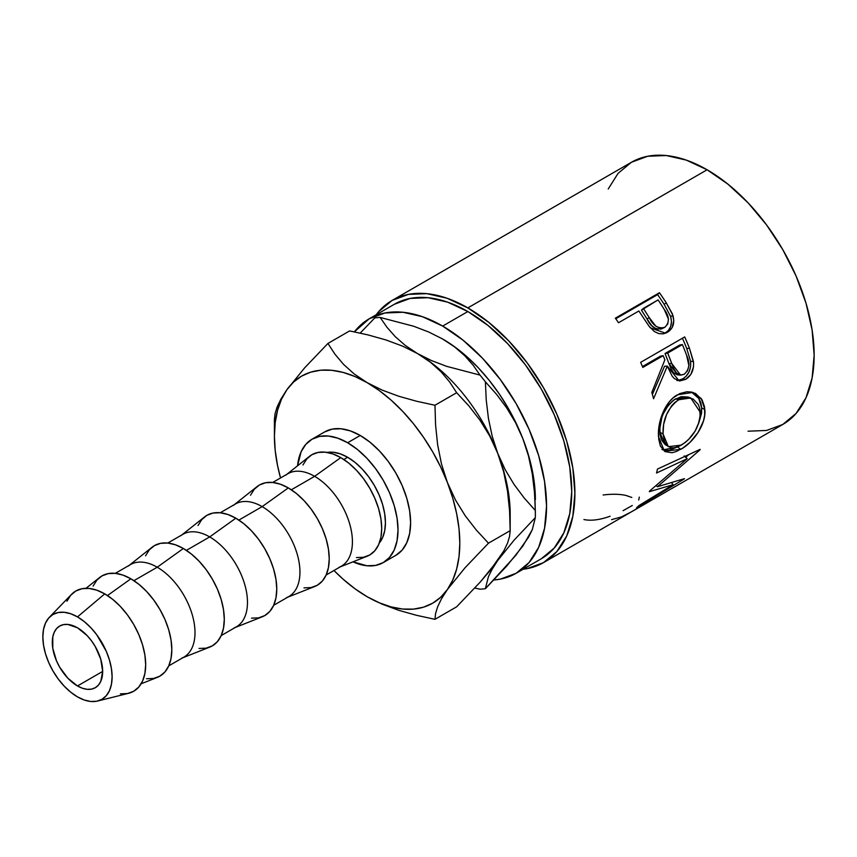 <?xml version="1.0" encoding="UTF-8"?>
<svg xmlns="http://www.w3.org/2000/svg" width="857" height="857" viewBox="0 0 857 857"><rect width="100%" height="100%" fill="white"/><g stroke="black" fill="none" stroke-linecap="round" stroke-linejoin="round"><path stroke-width="1.29" d="M77.484 685.964A35.619 20.568 60 0 1 54.216 654.577A35.619 20.568 60 0 1 59.669 626.038A35.619 20.568 60 0 1 77.484 627.795L67.842 624.442L63.482 624.624L59.669 626.038L56.541 628.631L54.216 632.316L52.78 636.944L52.78 648.288L56.541 660.951L59.669 667.164L67.842 678.187L77.484 685.964L82.39 688.235L87.114 689.307L91.474 689.135L95.288 687.721L98.416 685.129L100.751 681.444L102.669 671.417L77.484 685.964L102.669 671.417L100.751 659.183L95.288 646.596L91.474 640.779L87.114 635.573L77.484 627.795A35.619 20.568 60 0 1 100.751 659.183A35.619 20.568 60 0 1 95.288 687.721A35.619 20.568 60 0 1 77.484 685.964M394.391 304.256A146.922 84.822 -120 0 1 467.847 311.541L488.115 325.542L507.612 343.625L525.566 365.082L541.313 389.089L554.233 414.724L563.831 441.001L569.744 466.926L571.737 491.479L569.744 513.729L563.831 532.818L554.233 548.019L541.313 558.743A146.922 84.822 -120 0 0 563.831 441.012A146.922 84.822 -120 0 0 467.847 311.541L442.662 326.078A146.922 84.822 60 0 1 538.646 455.549A146.922 84.822 60 0 1 516.128 573.279A146.922 84.822 60 0 1 493.868 579.985L500.381 579.107L516.128 573.279L529.048 562.556L538.646 547.366L544.559 528.276L546.552 506.016L544.559 481.463L538.646 455.549L529.048 429.261L516.128 403.626L500.381 379.619L482.427 358.162L462.93 340.09L442.662 326.078L467.847 311.541L447.579 302.146L428.093 297.711L410.139 298.429L394.391 304.256L369.206 318.804A146.922 84.822 60 0 1 442.662 326.078L422.394 316.683L402.908 312.259L384.954 312.976L369.206 318.804A146.922 84.822 60 0 0 354.359 331.863L369.206 318.804M748.075 431.2L766.576 430.46L782.795 424.461A151.378 87.393 -120 0 0 805.998 303.164A151.378 87.393 -120 0 0 707.111 169.772L467.847 307.899A151.378 87.393 60 0 1 566.745 441.291A151.378 87.393 60 0 1 543.542 562.599A151.378 87.393 60 0 1 523.091 569.262L527.323 568.598L543.542 562.588L556.846 551.554L566.745 535.893L572.83 516.225L574.886 493.3L572.83 467.997L566.745 441.291L556.846 414.22L543.542 387.803L527.323 363.068L508.812 340.957L488.736 322.339L467.847 307.899L707.111 169.772L686.232 160.088L666.146 155.524L647.646 156.263L631.427 162.273L618.111 173.318L608.224 188.969M648.406 325.328L650.313 327.803L665.503 333.191L667.399 332.28L664.978 333.202L668.406 330.427L670.699 326.421L671.481 321.589L670.656 316.576C672.574 324.128 670.688 329.677 664.978 333.202L667.399 332.28C673.099 328.734 674.941 323.089 672.906 315.333L670.656 316.576L664.196 304.406A146.922 84.822 -120 0 0 657.598 294.626A146.922 84.822 60 0 1 664.196 304.406L666.232 302.81L664.196 304.406L670.656 316.576L672.906 315.333L666.232 302.81A151.378 87.393 -120 0 0 659.429 292.73L657.598 294.626L615.776 318.761L657.598 294.626L659.429 292.73L615.358 318.172L659.429 292.73A151.378 87.393 60 0 1 666.232 302.81L672.317 313.748L673.806 320.486L672.134 327.599L669.21 331.038L666.371 332.827L663.243 333.844L658.669 333.598L654.202 331.423L649.06 326.217L641.325 314.69A151.378 87.393 -120 0 0 638.861 310.995L618.529 322.746A151.378 87.393 -120 0 0 615.358 318.172A151.378 87.393 -120 0 1 618.529 322.746L638.861 310.995A151.378 87.393 -120 0 1 641.325 314.69M676.891 380.529L679.837 380.154L683.661 378.301L686.339 375.998L689.092 371.756L690.581 366.657L690.603 361.343L686.725 348.499A146.922 84.822 -120 0 0 682.44 338.226A146.922 84.822 60 0 1 686.725 348.499L689.446 348.242A151.378 87.393 -120 0 0 684.7 336.919L640.629 362.361L684.7 336.919A151.378 87.393 60 0 1 689.446 348.242L693.602 362.822L693.484 366.925L690.806 374.445L685.664 379.362L679.837 380.937L674.352 378.601L672.124 376.105L667.303 366.121L653.57 398.73A151.378 87.393 -120 0 0 651.813 392.442L664.871 359.811A151.378 87.393 -120 0 0 663.168 355.687L642.825 367.428A151.378 87.393 -120 0 0 640.629 362.361A151.378 87.393 -120 0 1 642.825 367.428L663.168 355.687L660.522 356.126L642.461 366.55L660.522 356.126L663.168 355.687A151.378 87.393 -120 0 1 664.871 359.811L651.813 392.442A151.378 87.393 -120 0 1 653.57 398.73L667.303 366.121L679.13 380.872L685.664 379.362C691.545 375.634 694.138 369.667 693.452 361.472L689.446 348.242L686.725 348.499L690.603 361.343L693.452 361.472L690.603 361.343C691.213 369.356 688.578 375.205 682.708 378.901L685.664 379.362L682.708 378.901L677.619 380.529M704.561 406.893L704.679 415.184L703.468 421.023L698.059 432.496L689.96 442.394L683.05 447.922L676.248 451.553L672.038 452.742L665.096 451.607L660.426 446.154L658.754 439.373L658.54 431.06L659.215 425.018L662.857 412.795L669.092 402.062L673.088 397.905L679.805 393.588L686.843 391.756L691.406 392.045L695.627 393.524L702.108 399.844L704.561 406.893M673.099 484.698L649.317 491.682A151.378 87.393 -120 0 0 649.702 490.975L687.185 458.709L656.526 473.021A151.378 87.393 -120 0 0 657.448 469.079L700.126 449.357A151.378 87.393 60 0 1 699.976 449.893L657.426 486.744L684.454 478.656A151.378 87.393 60 0 1 684.122 479.009L636.526 507.815A151.378 87.393 -120 0 0 638.936 505.576L673.099 484.698L671.813 482.952L673.099 484.698L638.936 505.576A151.378 87.393 -120 0 1 636.526 507.815L684.122 479.009A151.378 87.393 -120 0 0 684.454 478.656L657.426 486.744L656.366 485.533L657.426 486.744L699.976 449.893A151.378 87.393 -120 0 0 700.126 449.357L657.448 469.079A151.378 87.393 -120 0 1 656.526 473.021L687.185 458.709L649.702 490.975A151.378 87.393 -120 0 1 649.317 491.682L673.099 484.698M543.542 562.599L628.535 513.514A151.378 87.393 -120 0 0 630.591 512.272L674.663 486.819A151.378 87.393 60 0 1 672.616 488.072A151.378 87.393 60 0 1 670.506 489.229M632.337 511.318A151.378 87.393 60 0 1 630.956 512.058A151.378 87.393 -120 0 0 632.337 511.318L649.295 501.527L632.337 511.318M653.816 498.924A151.378 87.393 60 0 1 652.423 499.663A151.378 87.393 -120 0 0 653.816 498.924L667.378 491.093L653.816 498.924M352.998 561.828L366.925 565.759L375.634 565.416L383.272 562.588L389.528 557.393L394.188 550.023L397.048 540.767L398.023 529.98L397.048 518.078L394.188 505.512L389.528 492.764L383.272 480.338L375.634 468.693L366.925 458.291L357.476 449.529L347.653 442.737L337.819 438.184L328.37 436.031L319.661 436.384L312.034 439.202L305.767 444.408L301.118 451.768L297.561 465.801A71.238 41.125 60 0 1 312.034 439.202A71.238 41.125 60 0 1 347.653 442.737L360.24 435.463L370.074 442.255L379.522 451.018L388.232 461.42L395.859 473.064L402.126 485.49L406.775 498.238L409.646 510.804L410.61 522.706L409.646 533.493L406.775 542.749L402.126 550.119L395.859 555.315A71.238 41.125 -120 0 0 406.775 498.238A71.238 41.125 -120 0 0 360.24 435.463L347.653 442.737A71.238 41.125 60 0 1 394.188 505.512A71.238 41.125 60 0 1 383.272 562.588A71.238 41.125 60 0 1 353.009 561.828M97.644 701.026L128.582 693.313A57.88 33.412 -120 0 0 143.719 649.178A57.88 33.412 -120 0 0 104.758 593.88L77.484 616.89A48.978 28.27 60 0 1 110.457 663.693A48.978 28.27 60 0 1 97.644 701.026A48.978 28.27 60 0 1 77.484 696.87A48.978 28.27 60 0 1 46.674 657.373A48.978 28.27 60 0 1 49.32 617.34A48.978 28.27 60 0 1 77.484 616.89L104.758 593.88L96.766 590.173L89.096 588.427L82.015 588.716L75.812 591.009L70.724 595.229L66.942 601.218M141.137 683.79L157.27 677.405A57.88 33.412 -120 0 0 169.343 632.027A57.88 33.412 -120 0 0 130.896 578.786L107.479 595.551L130.896 578.786L122.915 575.079L115.234 573.333L108.153 573.622L101.962 575.915L96.862 580.135L93.081 586.124M168.743 665.878L183.934 657.105A53.423 30.841 -120 0 0 192.129 614.298A53.423 30.841 -120 0 0 157.227 567.216L133.928 580.66L157.227 567.216A53.423 30.841 60 0 1 192.707 616.365A53.423 30.841 60 0 1 181.566 658.251M182.798 657.769L209.74 647.11A57.88 33.412 -120 0 0 221.813 601.732A57.88 33.412 -120 0 0 183.366 548.491L157.227 567.216L183.366 548.491L175.385 544.784L167.704 543.038L160.634 543.327L154.431 545.62L149.343 549.84L145.551 555.829M221.213 635.583L236.414 626.81A53.423 30.841 -120 0 0 244.599 584.003A53.423 30.841 -120 0 0 209.697 536.921L186.398 550.365L209.697 536.921A53.423 30.841 60 0 1 245.188 586.07A53.423 30.841 60 0 1 234.036 627.956M235.268 627.474L262.21 616.815A57.88 33.412 -120 0 0 274.283 571.437A57.88 33.412 -120 0 0 235.836 518.196L209.697 536.921L235.836 518.196L227.855 514.489L220.174 512.754L213.104 513.032L206.901 515.325L201.813 519.546L198.031 525.534M273.683 605.299L288.884 596.515A53.423 30.841 -120 0 0 297.068 553.708A53.423 30.841 -120 0 0 262.167 506.626L238.878 520.081L262.167 506.626A53.423 30.841 60 0 1 297.658 555.775A53.423 30.841 60 0 1 286.506 597.661M287.738 597.179L314.68 586.52A57.88 33.412 -120 0 0 326.753 541.142A57.88 33.412 -120 0 0 288.306 487.901L262.167 506.626L288.306 487.901L280.325 484.194L272.644 482.459L265.574 482.737L259.371 485.03L254.283 489.261L250.501 495.239M326.153 575.004L341.354 566.22A53.423 30.841 -120 0 0 349.538 523.413A53.423 30.841 -120 0 0 314.637 476.331L291.348 489.786L314.637 476.331A53.423 30.841 60 0 1 350.127 525.48A53.423 30.841 60 0 1 338.976 567.366M340.208 566.884L367.15 556.225A57.88 33.412 -120 0 0 379.223 510.847A57.88 33.412 -120 0 0 340.786 457.606L314.637 476.331L340.786 457.606L332.795 453.899L325.114 452.164L318.043 452.442L311.841 454.735L306.752 458.966L302.971 464.944M379.362 542.92A53.423 30.841 -120 0 0 380.84 499.224A53.423 30.841 -120 0 0 347.653 457.274L343.818 459.491L347.653 457.274A53.423 30.841 -120 0 0 327.117 452.432M356.448 557.564L363.518 557.286L369.721 554.982L374.809 550.762L378.59 544.773L380.926 537.253L381.708 528.49L380.926 518.817L378.59 508.608L374.809 498.26L369.721 488.158L363.518 478.699L356.448 470.247L348.767 463.123L340.786 457.606A57.88 33.412 -120 0 0 309.484 456.342L286.784 474.35M285.745 475.174A53.423 30.841 60 0 1 314.637 476.331A53.423 30.841 -120 0 0 287.931 473.685L272.73 482.459M303.967 587.859L311.048 587.581L317.251 585.277L322.339 581.057L326.121 575.068L328.445 567.548L329.238 558.785L328.445 549.112L326.121 538.903L322.339 528.544L317.251 518.453L311.048 508.994L303.967 500.542L296.297 493.418L288.306 487.901A57.88 33.412 -120 0 0 257.014 486.637L234.315 504.644M233.275 505.459A53.423 30.841 60 0 1 262.167 506.626A53.423 30.841 -120 0 0 235.45 503.98L220.26 512.754M251.497 618.154L258.578 617.876L264.781 615.572L269.869 611.352L273.651 605.363L275.975 597.843L276.768 589.08L275.975 579.407L273.651 569.198L269.869 558.839L264.781 548.748L258.578 539.289L251.497 530.837L243.827 523.713L235.836 518.196A57.88 33.412 -120 0 0 204.544 516.932L181.845 534.929M180.806 535.754A53.423 30.841 60 0 1 209.697 536.921A53.423 30.841 -120 0 0 182.98 534.275L167.779 543.049M199.028 648.449L206.109 648.171L212.311 645.867L217.399 641.647L221.181 635.658L223.506 628.138L224.288 619.375L223.506 609.702L221.181 599.493L217.399 589.134L212.311 579.043L206.109 569.584L199.028 561.131L191.347 554.008L183.366 548.491A57.88 33.412 -120 0 0 152.064 547.227L129.375 565.224M128.336 566.048A53.423 30.841 60 0 1 157.227 567.216A53.423 30.841 -120 0 0 130.51 564.57L115.309 573.344M146.558 678.744L153.628 678.465L159.831 676.162L164.93 671.942L168.711 665.953L171.036 658.433L171.818 649.67L171.036 639.997L168.711 629.788L164.93 619.429L159.831 609.327L153.628 599.879L146.558 591.426L138.877 584.303L130.896 578.786A57.88 33.412 -120 0 0 99.594 577.522L86.011 588.298M120.419 693.838L127.489 693.549L133.692 691.256L138.78 687.035L142.562 681.047L144.897 673.527L145.679 664.764L144.897 655.091L142.562 644.882L138.78 634.523L133.692 624.421L127.489 614.962L120.419 606.51L112.738 599.397L104.758 593.88A57.88 33.412 -120 0 0 71.485 594.404L49.32 617.34M77.484 696.87L70.724 692.199L64.232 686.168L58.244 679.023L52.995 671.02L48.688 662.472L45.485 653.709L43.514 645.075L42.85 636.89L43.514 629.466L45.485 623.103L48.688 618.036L52.995 614.469L58.244 612.519L64.232 612.284L70.724 613.762L77.484 616.89L84.232 621.561L90.735 627.592L96.723 634.737L106.279 651.288L109.471 660.051L111.442 668.685L112.106 676.869L111.442 684.293L109.471 690.656L106.279 695.723L101.962 699.291L96.723 701.24L90.735 701.476L84.232 699.998L77.484 696.87M324.621 431.939L332.259 429.111L340.968 428.768L350.417 430.91L360.24 435.463A71.238 41.125 -120 0 0 324.621 431.939L312.034 439.202M326.656 452.507L333.191 452.25L340.283 453.856L347.653 457.274L355.023 462.373L362.104 468.94L368.639 476.749L374.359 485.48L379.062 494.8L382.554 504.355L384.697 513.782L385.425 522.706L384.697 530.804L382.554 537.746L379.062 543.274M672.616 488.072L782.795 424.461L796.11 413.417L805.998 397.755L812.093 378.087L814.15 355.162L812.093 329.859L805.998 303.164L796.11 276.083L782.795 249.666L766.576 224.93L748.075 202.82L727.989 184.201L707.111 169.772A151.378 87.393 -120 0 0 631.427 162.273L392.163 300.411A151.378 87.393 60 0 1 467.847 307.899L446.968 298.225L426.893 293.662L408.382 294.401L392.163 300.411A151.378 87.393 60 0 0 376.169 314.787L378.858 311.455L392.163 300.411M535.368 514.104A148.904 85.968 60 0 1 535.314 517.66A148.904 85.968 -120 0 0 535.314 510.483L524.227 498.035L514.114 484.526L505.202 469.711L497.756 453.407A131.089 75.684 -120 0 0 417.477 353.545L402.511 346.099L385.961 339.961L368.103 334.937L349.624 330.92L327.931 343.443L349.624 330.92L368.103 334.937L385.961 339.961L402.511 346.099L417.477 353.545A131.089 75.684 60 0 1 497.756 453.407L492.218 436.309L488.447 418.495L486.251 400.198L485.383 381.793L496.471 394.241L506.583 407.75L515.507 422.576L522.941 438.87L528.49 455.978L532.261 473.782L534.457 492.089L535.314 510.483L524.227 498.035L514.114 484.526L505.202 469.711L497.756 453.407L492.218 436.309L488.447 418.495L486.251 400.198L485.383 381.793A148.904 85.968 -120 0 0 480.006 375.098L446.54 366.314L431.307 360.486L417.477 353.545A131.089 75.684 -120 0 0 417.005 353.266A131.089 75.684 60 0 1 417.477 353.545L405.382 345.51L395.313 336.726L386.989 327.31L380.144 317.444L413.61 326.228L428.832 332.055L442.662 338.997L454.767 347.031L464.837 355.826L473.16 365.232L480.006 375.098L446.54 366.314L431.307 360.486L417.477 353.545L405.382 345.51L395.313 336.726L386.989 327.31L380.144 317.444A148.904 85.968 -120 0 0 374.766 317.926A148.904 85.968 60 0 1 380.144 317.444L413.61 326.228L428.832 332.055L442.662 338.997L454.767 347.031L464.837 355.826L473.16 365.232L480.006 375.098A148.904 85.968 60 0 1 485.383 381.793L496.471 394.241L506.583 407.75L515.507 422.576L522.941 438.87L528.49 455.978L532.261 473.782L534.457 492.089L535.314 510.483A148.904 85.968 60 0 1 535.368 514.104L534.575 485.126L532.208 470.032L528.308 454.521L522.941 438.87L516.203 423.337L508.212 408.2L499.095 393.706L489.015 380.101L478.142 367.632L466.658 356.501L454.767 346.903L442.041 338.644M522.941 545.92L506.712 566.07L485.383 588.695A148.904 85.968 60 0 1 480.006 589.177A148.904 85.968 -120 0 0 485.383 588.695L488.404 576.718L492.143 569.209L497.756 560.446L513.986 540.285L535.314 517.66L532.304 529.637L528.555 537.146L515.614 555.582L485.383 588.695L488.404 576.718L492.143 569.209L497.756 560.446L513.986 540.285L535.314 517.66L532.304 529.637L522.941 545.909M535.368 499.556A131.089 75.684 -120 0 0 522.941 438.87A131.089 75.684 -120 0 0 442.662 338.997A131.089 75.684 -120 0 0 442.255 338.761M374.766 317.926L360.186 333.105L374.766 317.926M474.778 588.063L480.006 589.177L474.778 588.063M507.515 491.125L503.659 471.853L497.756 453.407L503.659 471.853L507.515 491.125L509.572 510.858L510.183 530.654L510.183 514.104A131.089 75.684 -120 0 0 497.756 453.407L489.668 435.902L479.899 420.101L468.8 405.811L456.663 392.72L434.97 405.243L456.663 392.72L449.679 382.029L441.034 371.777L430.418 362.222L417.477 353.545L430.418 362.222L441.034 371.777L449.679 382.029L456.663 392.72L468.8 405.811L479.899 420.101L489.668 435.902L497.756 453.407A131.089 75.684 60 0 1 510.022 520.285A131.089 75.684 -120 0 0 510.022 520.274M509.572 510.858L510.183 530.654L509.572 536.396L507.548 543.113L503.734 551.051L497.756 560.446L480.027 582.299L456.663 606.799L434.97 619.322L435.57 613.58L437.595 606.874L441.419 598.925L447.386 589.53L465.115 567.677L488.49 543.177L476.342 530.087L465.255 515.796L455.485 500.006L447.386 482.491L441.494 464.055L437.638 444.772L435.581 425.051L434.97 405.243L416.491 401.226L398.634 396.202L382.072 390.064L367.107 382.629L354.166 373.941L343.561 364.396L334.905 354.134L327.931 343.443L304.696 367.792L286.838 389.796L280.935 399.051L277.079 407.043L275.022 413.835L274.411 419.587L275.022 413.835L277.079 407.043L280.935 399.051M510.183 530.654L488.49 543.177L510.183 530.654L509.572 536.396L507.548 543.113L503.734 551.051L489.808 570.891L480.027 582.299L456.663 606.799L434.97 619.322L435.57 613.58L437.595 606.874L441.419 598.925L447.386 589.53L465.115 567.677L488.49 543.177L476.342 530.087L465.255 515.796L455.485 500.006L447.386 482.491L441.494 464.055L437.638 444.772L435.581 425.051L434.97 405.243L416.491 401.226L398.634 396.202L382.072 390.064L367.107 382.629L354.166 373.941L343.561 364.396L334.905 354.134L327.931 343.443L304.696 367.792L286.838 389.796A131.089 75.684 60 0 1 367.107 382.629A131.089 75.684 60 0 1 447.386 482.491A131.089 75.684 60 0 1 447.386 589.53A131.089 75.684 60 0 1 367.107 596.697L382.147 604.174L398.687 610.302L416.459 615.294L434.97 619.322L416.459 615.294L398.687 610.302L382.147 604.174L367.107 596.697A131.089 75.684 60 0 1 333.962 570.483L343.121 579.203L355.012 588.802L367.107 596.697L379.212 602.771L391.103 606.906L402.586 609.038L413.46 609.123L423.54 607.163L432.656 603.189L440.648 597.286L447.386 589.53L452.753 580.071L456.652 569.059L459.02 556.696L459.813 543.177L459.02 528.748L456.652 513.654L452.753 498.142L447.386 482.491L440.648 466.958L432.656 451.821L423.54 437.327L413.46 423.722L402.586 411.253L391.103 400.123L379.212 390.524L367.107 382.629L355.012 376.555L343.121 372.42L331.638 370.288L320.764 370.203L310.684 372.163L301.568 376.127L293.565 382.04L286.838 389.796L281.471 399.255L277.572 410.267L275.204 422.63L274.411 436.149A131.089 75.684 60 0 1 286.838 389.796M280.539 477.949A131.089 75.684 60 0 1 274.411 436.149L275.204 450.568L277.572 465.672L280.539 477.949M631.802 497.456L626.038 495.464C619.815 494.039 612.177 493.878 603.135 494.992M610.098 516.225L608.438 516.803C598.829 520.049 590.655 520.96 583.938 519.546M632.284 505.501L623.093 510.665M639.301 497.092L638.722 500.017M611.566 519.663L621.539 516.878L630.591 512.272L674.663 486.819M684.165 455.924L687.185 458.709L684.165 455.924M656.569 485.769L655.83 485.983L656.569 485.769M688.664 454.692L685.696 457.338L688.664 454.692M661.968 449.486L668.942 450.45L678.219 446.647L677.619 447.011L680.726 449.357C693.174 442.748 706.404 424.183 704.85 409.55L701.701 407.986L700.876 402.961L698.991 398.601L691.481 392.067L698.648 398.055L701.701 407.986L704.85 409.55L701.23 398.505L692.906 392.41L677.501 394.766C665.011 401.247 657.276 422.415 658.53 436.727L664.421 451.189L680.726 449.357L677.619 447.011L662.879 449.904M701.701 407.986L698.444 424.054L701.529 413.449L701.701 407.986M665.193 444.633L661.454 439.92L660.083 434.467L659.911 427.889L661.743 418.13M663.5 413.417L668.61 404.783L673.666 400.048L681.197 396.652L687.967 397.016M690.742 397.937L687.925 397.005L675.498 398.88L678.551 399.769L675.498 398.88C664.721 407.064 659.526 418.216 659.901 432.357L663.039 433.921C662.611 419.405 667.785 408.018 678.551 399.769L690.753 397.959L700.34 412.388C699.612 426.486 693.259 437.402 681.261 445.126L668.353 446.679L663.039 433.921L659.901 432.357L665.053 444.547L670.999 447.729L674.105 447.804L679.397 446.122L685.011 442.608L688.685 439.373L695.081 431.157L699.194 421.73L700.18 416.973L699.676 408.146L698.187 404.429L693.152 399.051L686.168 397.327L680.437 398.784L674.952 402.319L671.674 405.715L666.585 414.509L663.618 424.429L663.039 433.921L664.604 441.751L668.331 446.668M664.529 366.25L667.303 366.121L664.529 366.25L652.391 394.434L664.529 366.25M665.043 353.512L679.74 345.028L665.043 353.512L668.974 363.636L665.043 353.512L667.689 353.073L665.043 353.512M677.191 374.798L673.473 372.666L670.924 368.456L668.974 363.636L677.608 374.852L680.597 375.141L671.738 363.497L668.974 363.636L671.738 363.497L667.689 353.073L682.386 344.589L679.74 345.028L682.386 344.589L667.689 353.073L673.741 368.478L676.344 372.816L680.094 375.066L684.25 374.273L680.629 375.141M686.586 355.227A151.378 87.393 -120 0 0 682.386 344.589A151.378 87.393 -120 0 1 686.586 355.227C690.292 362.94 689.51 369.281 684.25 374.273L687.485 370.781L688.889 365.639L686.586 355.227M663.35 327.792L662.45 328.413C655.959 330.17 650.838 327.053 647.099 319.061L641.454 310.138L647.099 319.061L649.21 317.572L647.099 319.061L651.695 325.617L655.755 328.713L658.112 329.324M661.443 328.895L660.361 329.217M664.796 327.342C658.24 329.002 653.045 325.746 649.21 317.572L655.862 326.206L660.393 328.21L664.796 327.342L667.732 324.01L668.471 319.158L664.25 309.452C669.51 316.533 669.692 322.489 664.796 327.342L661.69 328.788M649.21 317.572L643.382 308.391L641.454 310.138L658.08 299.907L643.382 308.391L649.21 317.572M664.25 309.452A151.378 87.393 -120 0 0 658.08 299.907A151.378 87.393 -120 0 1 664.25 309.452M541.313 558.743L516.128 573.279M395.859 555.315L383.272 562.588M274.411 436.149L274.411 419.587"/></g></svg>
